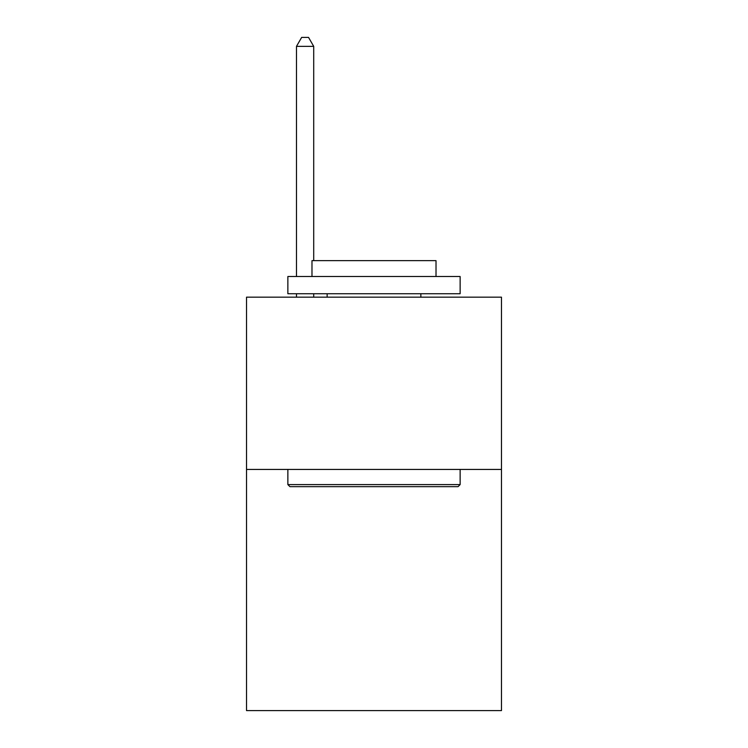 <?xml version="1.0" encoding="UTF-8"?>
<svg xmlns="http://www.w3.org/2000/svg" width="748" height="748" viewBox="0 0 748 748"><rect width="100%" height="100%" fill="white"/><g stroke="black" fill="none" stroke-linecap="round" stroke-linejoin="round"><path stroke-width="1.12" d="M501.478 469.435L501.478 710.6L246.522 710.6L246.522 297.171L501.478 297.171L501.478 469.435L246.522 469.435M289.934 486.658L287.868 484.592L460.132 484.592L458.066 486.658L289.934 486.658M460.132 276.498L460.132 293.73L287.868 293.73L287.868 276.498L460.132 276.498M311.981 276.498L311.981 260.65L436.019 260.65L436.019 276.498M460.132 469.435L460.132 484.592M287.868 469.435L287.868 484.592M420.853 293.73L420.853 297.171M327.147 293.73L327.147 297.171M313.711 260.65L313.711 46.357L296.479 46.357L296.479 276.498M296.479 293.73L296.479 297.171M313.711 293.73L313.711 297.171M296.479 46.357L301.65 37.4L308.541 37.4L313.711 46.357"/></g></svg>
